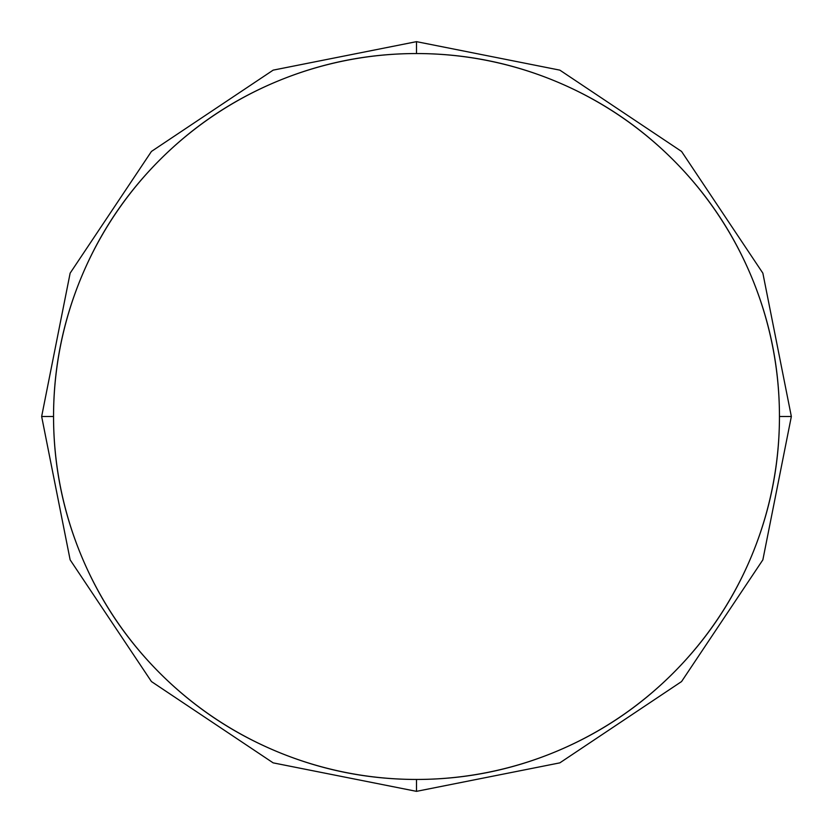<?xml version="1.0" encoding="UTF-8"?>
<svg xmlns="http://www.w3.org/2000/svg" width="833" height="833" viewBox="0 0 833 833"><rect width="100%" height="100%" fill="white"/><g stroke="black" fill="none" stroke-linecap="round" stroke-linejoin="round"><path stroke-width="1.25" d="M779.449 416.5L791.35 416.5L779.449 416.5A362.949 362.949 0 0 1 416.5 779.449A362.949 362.949 0 0 1 53.551 416.5L41.65 416.5L53.551 416.5C53.551 368.373 62.767 322.069 81.176 277.608C99.596 233.136 125.825 193.891 159.853 159.853C193.891 125.825 233.136 99.596 277.608 81.176C322.069 62.767 368.373 53.551 416.5 53.551A362.949 362.949 0 0 1 779.449 416.5C779.449 464.627 770.233 510.931 751.824 555.392C733.404 599.864 707.175 639.109 673.147 673.147C639.109 707.175 599.864 733.404 555.392 751.824C510.931 770.233 464.627 779.449 416.5 779.449L416.5 791.35L416.5 779.449C368.373 779.449 322.069 770.233 277.608 751.824C233.136 733.404 193.891 707.175 159.853 673.147C125.825 639.109 99.596 599.864 81.176 555.392C62.767 510.931 53.551 464.627 53.551 416.5A362.949 362.949 0 0 1 416.5 53.551C464.627 53.551 510.931 62.767 555.392 81.176C599.864 99.596 639.109 125.825 673.147 159.853C707.175 193.891 733.404 233.136 751.824 277.608C770.233 322.069 779.449 368.373 779.449 416.5M416.5 41.65L416.5 53.551L416.5 41.65L273.162 70.139L151.439 151.439L70.139 273.151L41.65 416.5L70.139 559.838L151.439 681.561L273.151 762.861L416.5 791.35L559.838 762.861L681.561 681.561L762.861 559.849L791.35 416.5L762.861 273.162L681.561 151.439L559.849 70.139L416.5 41.65"/></g></svg>
